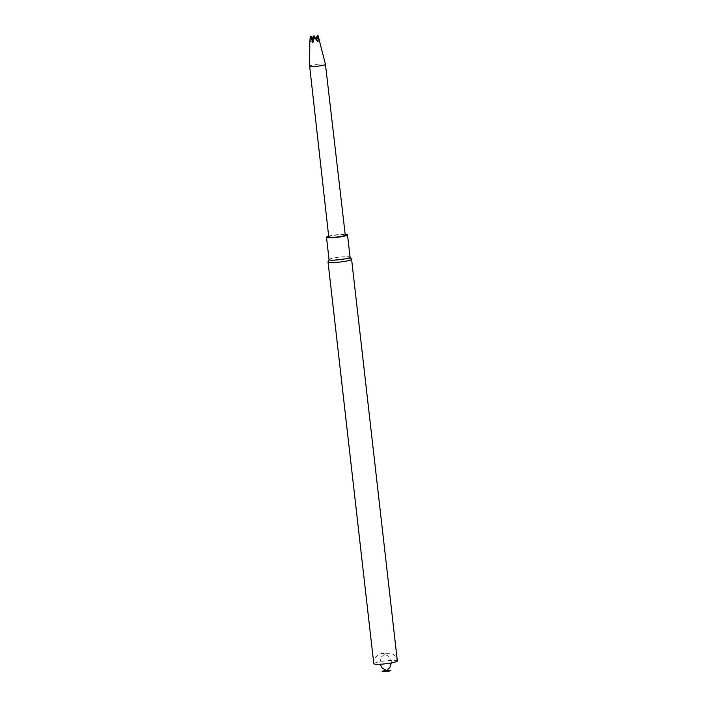 <?xml version="1.0" encoding="UTF-8"?>
<svg xmlns="http://www.w3.org/2000/svg" width="707" height="707" viewBox="0 0 707 707"><rect width="100%" height="100%" fill="white"/><g stroke="black" fill="none" stroke-linecap="round" stroke-linejoin="round"><path stroke-width="0.53" stroke-dasharray="3.54 2.65" d="M328.755 236.969A8.307 1.007 173.5 0 1 333.898 235.44A8.307 1.007 173.5 0 1 345.263 235.086M328.667 236.182A10.578 1.281 173.5 0 1 345.175 234.3M329.047 259.619A10.578 1.281 173.5 0 1 329.055 259.522A10.578 1.281 173.5 0 1 337.831 257.348A10.578 1.281 173.5 0 1 349.302 256.844A10.578 1.281 173.5 0 1 350.036 257.136L350.071 257.18M328.039 261.846A11.86 1.432 173.5 0 1 337.875 259.398A11.86 1.432 173.5 0 1 350.725 258.833A11.86 1.432 173.5 0 1 351.556 259.169M396.494 660.559A11.86 1.432 173.5 0 1 397.361 660.992C396.468 656.653 394.02 654.055 390.017 653.215L382.063 653.586C380.958 653.188 373.057 656.273 373.791 663.679A11.86 1.432 173.5 0 1 383.238 661.178A11.86 1.432 173.5 0 1 396.494 660.559M386.234 670.43A4.401 0.53 173.5 0 1 386.764 670.369M325.432 64.266A7.963 0.963 -6.5 0 0 314.571 64.673A7.963 0.963 -6.5 0 0 309.648 66.06M309.648 66.122A7.945 0.963 173.5 0 1 314.571 64.673A7.945 0.963 173.5 0 1 325.441 64.328M313.06 37.515L311.681 41.43L310.293 36.26M317.894 35.35L316.674 40.767L313.961 35.553M318.724 36.941L317.363 38.788L319.856 40.812L317.938 35.447M310.346 37.939L311.76 39.274L313.89 37.886L313.44 37.683L313.669 38.797L315.472 37.745L314.279 35.969L315.472 37.745M312.043 41.209L313.395 38.867L315.428 37.683M315.463 37.692L315.455 39.265L313.422 38.275M309.878 41.916L311.76 39.274L314.332 37.745L314.208 35.969M313.89 37.886L314.332 37.745M317.62 41.616L315.729 39.194L313.519 38.116M311.681 41.43L313.395 38.867L310.32 36.349M309.86 42.208L311.928 39.309L310.532 36.87M317.629 36.525L316.471 38.558L315.384 37.604M316.78 36.844L316.02 37.869M317.072 40.608L316.471 38.558L315.534 37.816M316.674 40.767L314.023 35.642M317.178 40.767L315.729 39.194L316.064 38.744M314.341 36.791L314.535 38.019L315.508 37.771M319.838 40.9L317.363 38.788L315.004 38.134M317.788 36.119L317.204 38.761L314.535 38.019M391.369 662.936L391.316 661.637L388.523 656.202L384.652 654.169L381.329 657.024L379.836 662.945L380.074 664.227M384.652 654.169L385.704 653.772L383.53 654.019L384.652 654.169"/><path stroke-width="1.06" d="M315.384 37.604L313.961 35.553L313.44 37.683L310.293 36.26L309.807 42.013L310.559 36.764L313.024 42.332L314.482 36.561L318.017 41.678L318.15 35.854L325.441 64.328L345.263 235.086A8.307 1.007 173.5 0 1 338.653 236.836A8.307 1.007 173.5 0 1 329.356 237.269A8.307 1.007 173.5 0 1 328.755 236.969L309.639 66.14A7.963 0.963 -6.5 0 0 317.655 66.193A7.963 0.963 -6.5 0 0 325.459 64.337A7.963 0.963 -6.5 0 0 325.432 64.266M345.175 234.3A10.578 1.281 173.5 0 1 346.748 234.45A10.578 1.281 173.5 0 1 347.526 234.83A10.578 1.281 173.5 0 1 337.151 237.305A10.578 1.281 173.5 0 1 326.493 237.225A10.578 1.281 173.5 0 1 328.667 236.182M350.036 257.136A10.578 1.281 173.5 0 1 350.071 257.224A10.578 1.281 173.5 0 1 339.705 259.69A10.578 1.281 173.5 0 1 329.047 259.619L326.493 237.225M350.071 257.18L351.556 259.169A11.86 1.432 173.5 0 1 351.591 259.266A11.86 1.432 173.5 0 1 339.97 262.032A11.86 1.432 173.5 0 1 328.021 261.943A11.86 1.432 173.5 0 1 328.039 261.846L329.038 259.575M351.591 259.266L397.361 660.992A11.86 1.432 173.5 0 1 385.739 663.758A11.86 1.432 173.5 0 1 373.791 663.679L328.021 261.943M386.764 670.369A4.401 0.53 173.5 0 1 390.609 670.271A4.401 0.53 173.5 0 1 389.327 671.031A4.401 0.53 173.5 0 1 383.883 671.65A4.401 0.53 173.5 0 1 382.372 671.243A4.401 0.53 173.5 0 1 386.234 670.43M325.441 64.328A7.945 0.963 173.5 0 1 317.655 66.193A7.945 0.963 173.5 0 1 309.648 66.122L309.807 41.121M313.263 36.861L313.06 37.515M318.115 35.88L317.894 35.35L316.78 36.844M314.482 36.561L313.422 38.275L314.155 35.986M311.098 38.028L312.653 39.504L314.147 35.977M310.559 36.764L312.865 38.151M312.6 42.217L313.334 37.939M314.217 35.986L314.341 36.791M313.024 42.332L313.086 39.468L314.447 36.676M316.064 38.744L318.15 35.969M315.508 37.771L318.15 35.854M317.788 36.119L317.938 35.447M318.017 41.678L317.178 40.767M347.526 234.83L350.071 257.224M386.747 670.545L385.456 670.899L386.747 670.545M389.327 671.031L383.883 671.65M380.074 664.227L382.257 668.106L386.508 670.492L389.751 667.744L391.369 662.936"/></g></svg>
